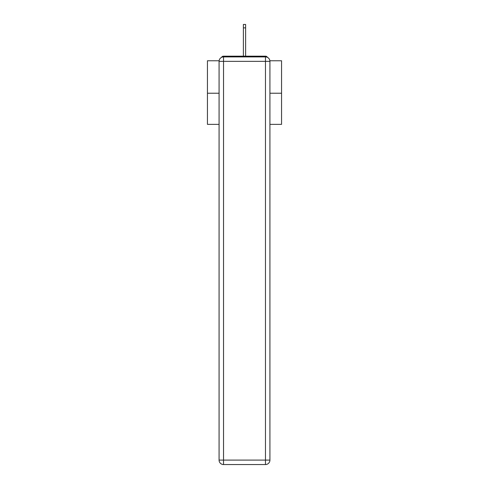 <?xml version="1.0" encoding="UTF-8"?>
<svg xmlns="http://www.w3.org/2000/svg" width="489" height="489" viewBox="0 0 489 489"><rect width="100%" height="100%" fill="white"/><g stroke="black" fill="none" stroke-linecap="round" stroke-linejoin="round"><path stroke-width="0.73" d="M269.879 60.764L281.56 60.764L281.56 124.359L269.922 124.359M219.078 93.228L207.44 93.228L207.44 124.359L219.078 124.359M207.44 93.228L207.44 60.764L219.121 60.764M281.56 93.228L269.922 93.228M267.452 57.378A2.225 2.225 0 0 0 265.472 56.174L223.528 56.174A2.225 2.225 0 0 0 221.548 57.378M265.472 56.174L256.065 56.174M232.935 56.174L223.528 56.174M223.528 56.913L265.472 56.913A4.45 4.45 0 0 1 269.922 61.357L269.922 460.1A4.45 4.45 0 0 1 265.472 464.55L223.528 464.55L223.528 460.1L265.472 460.1L265.472 61.357L223.528 61.357L223.528 460.1L219.078 460.1L219.078 61.357L223.528 61.357L223.528 56.913A4.45 4.45 0 0 0 219.078 61.357A4.45 4.45 0 0 1 223.528 56.913M219.078 460.1A4.45 4.45 0 0 0 223.528 464.55A4.45 4.45 0 0 1 219.078 460.1M245.612 27.861L243.388 27.861L243.388 24.45L245.612 24.45L245.612 56.174M243.388 27.861L243.388 56.174M265.472 464.55A4.45 4.45 0 0 0 269.922 460.1L265.472 460.1L265.472 464.55M269.922 61.357A4.45 4.45 0 0 0 265.472 56.913L265.472 61.357L269.922 61.357"/></g></svg>
